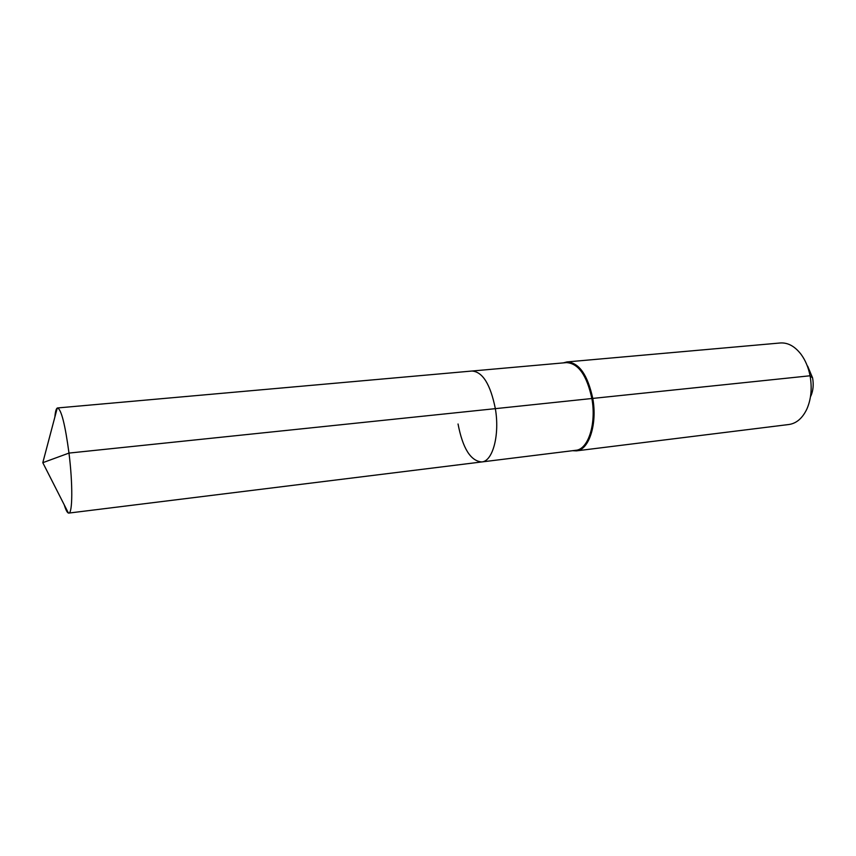 <?xml version="1.0" encoding="UTF-8"?>
<svg xmlns="http://www.w3.org/2000/svg" width="856" height="856" viewBox="0 0 856 856"><rect width="100%" height="100%" fill="white"/><g stroke="black" fill="none" stroke-linecap="round" stroke-linejoin="round"><path stroke-width="1.28" d="M64.232 504.837C65.762 509.855 67.164 512.594 68.416 513.054L68.78 513.086C72.61 513.621 72.856 483.811 68.983 453.081C65.163 424.672 61.365 409.628 57.598 407.948L57.245 408.066C56.111 408.772 55.319 411.747 54.88 416.979M458.046 423.988C462.711 448.319 470.597 460.977 481.714 461.951C492.756 461.416 499.904 434.934 495.346 408.654C490.445 384.376 482.677 371.836 472.031 371.023L57.598 407.948M572.643 450.695L576.43 450.866C588.96 450.117 597.488 424.062 592.769 398.415L495.346 408.654C499.904 434.934 492.756 461.416 481.714 461.951L575.778 450.299C588.125 449.571 596.536 423.87 591.881 398.586C586.809 375.249 578.324 363.254 566.447 362.612L472.031 371.023C482.677 371.836 490.445 384.376 495.346 408.654L68.983 453.081L42.8 462.689L57.245 408.066M576.43 450.866L788.932 424.501C796.508 423.388 802.489 418.22 806.898 408.997C811.167 399.11 812.226 388.046 810.065 375.773L592.769 398.415C587.623 374.735 579.02 362.57 566.961 361.928L563.302 362.89M810.846 396.093C813.2 390.646 813.778 384.579 812.59 377.892L810.065 375.773C808.406 367.417 805.41 360.28 801.077 354.352C794.828 346.263 787.895 342.464 780.255 342.978L566.961 361.928M812.59 377.892L807.657 366.133M481.714 461.951L68.78 513.086M42.8 462.689L68.416 513.054"/></g></svg>
